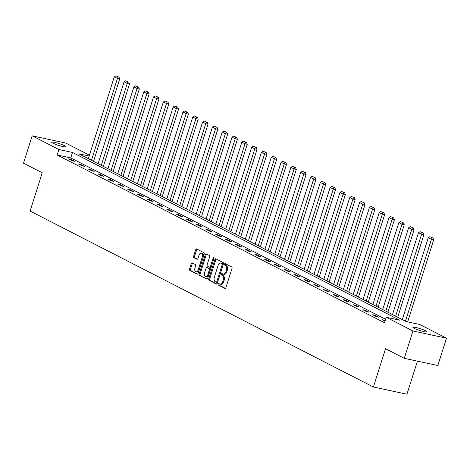 <?xml version="1.0" encoding="UTF-8"?>
<svg xmlns="http://www.w3.org/2000/svg" width="470" height="470" viewBox="0 0 470 470"><rect width="100%" height="100%" fill="white"/><g stroke="black" fill="none" stroke-linecap="round" stroke-linejoin="round"><path stroke-width="0.7" d="M218.18 284.097A0.793 0.476 -77.9 0 0 218.374 285.067L224.936 288.433A1.134 0.681 -77.9 0 0 225.036 288.468A1.134 0.681 -77.9 0 0 225.894 287.675L232.021 268.346A1.134 0.681 -77.9 0 0 231.745 266.96L225.183 263.6A0.793 0.476 -77.9 0 0 225.112 263.57A0.793 0.476 -77.9 0 0 224.513 264.128A0.793 0.476 -77.9 0 0 224.707 265.098L225.559 265.532A3.631 2.174 -77.9 0 1 226.446 269.986L225.935 271.595A3.631 2.174 -77.9 0 1 223.191 274.133A3.631 2.174 -77.9 0 1 222.868 274.016L222.016 273.581A0.793 0.476 -77.9 0 0 221.946 273.558A0.793 0.476 -77.9 0 0 221.346 274.11A0.793 0.476 -77.9 0 0 221.54 275.085L222.392 275.52A3.631 2.174 -77.9 0 1 223.274 279.967L222.762 281.577A3.631 2.174 -77.9 0 1 220.025 284.121A3.631 2.174 -77.9 0 1 219.702 284.003L218.85 283.569A0.793 0.476 -77.9 0 0 218.779 283.539A0.793 0.476 -77.9 0 0 218.18 284.097M219.373 283.833A0.793 0.476 -77.9 0 0 219.085 284.291A0.793 0.476 -77.9 0 0 219.279 285.267L225.388 288.398M225.706 263.864A0.793 0.476 -77.9 0 0 225.424 264.322A0.793 0.476 -77.9 0 0 225.618 265.297L226.464 265.732L225.559 265.532M222.539 273.851A0.793 0.476 -77.9 0 0 222.257 274.304A0.793 0.476 -77.9 0 0 222.445 275.279L223.297 275.714L222.392 275.52M64.502 145.682A7.402 0.94 -162.4 0 1 65.759 146.669A7.402 0.94 -162.4 0 1 60.671 145.994A7.402 0.94 -162.4 0 1 52.899 143.186A7.402 0.94 -162.4 0 1 51.641 142.193A7.402 0.94 -162.4 0 1 56.729 142.874A7.402 0.94 -162.4 0 1 64.502 145.682M425.779 330.839A7.402 0.94 -162.4 0 1 427.03 331.832A7.402 0.94 -162.4 0 1 421.948 331.15A7.402 0.94 -162.4 0 1 414.17 328.342A7.402 0.94 -162.4 0 1 412.919 327.355A7.402 0.94 -162.4 0 1 418 328.031A7.402 0.94 -162.4 0 1 425.779 330.839M192.236 262.877A1.134 0.681 -77.9 0 0 192.136 262.836A1.134 0.681 -77.9 0 0 191.278 263.629L189.557 269.051A1.134 0.681 -77.9 0 0 189.839 270.444L197.124 274.175A1.134 0.681 -77.9 0 0 197.224 274.216A1.134 0.681 -77.9 0 0 198.082 273.423L204.209 254.094A1.134 0.681 -77.9 0 0 203.933 252.701L196.648 248.971A1.134 0.681 -77.9 0 0 196.548 248.936A1.134 0.681 -77.9 0 0 195.69 249.729L193.611 256.279A1.134 0.681 -77.9 0 0 193.887 257.666L197.006 259.264A1.134 0.681 -77.9 0 0 197.106 259.299A1.134 0.681 -77.9 0 0 197.964 258.506L198.992 255.263A3.037 1.815 -77.9 0 1 201.283 253.136A3.037 1.815 -77.9 0 1 202.3 256.955L198.264 269.674A3.037 1.815 -77.9 0 1 195.972 271.801A3.037 1.815 -77.9 0 1 194.962 267.982L195.632 265.861A1.134 0.681 -77.9 0 0 195.356 264.475L192.236 262.877M89.159 156.034L78.854 153.819L406.168 321.568L419.769 324.494L446.5 338.194L437.829 365.537L404.271 358.328L385.529 348.722L373.386 387.004L30.098 211.065L42.241 172.784L23.5 163.172L32.172 135.83L65.73 143.044L89.429 155.188M404.271 358.328L412.948 330.98L386.217 317.279L399.817 320.205L72.509 152.456L58.903 149.531L32.172 135.83M385.588 319.271L70.77 157.926L57.17 155L384.484 322.749L386.217 317.279M57.17 155L58.903 149.531M208.762 278.892A1.134 0.681 -77.9 0 0 209.038 280.284L216.323 284.015A1.134 0.681 -77.9 0 0 216.423 284.056A1.134 0.681 -77.9 0 0 217.281 283.257L223.409 263.934A1.134 0.681 -77.9 0 0 223.133 262.542L215.847 258.811A1.134 0.681 -77.9 0 0 215.748 258.776A1.134 0.681 -77.9 0 0 214.89 259.569L208.762 278.892L209.667 279.086A1.134 0.681 -77.9 0 0 209.943 280.478L216.776 283.98M206.724 279.098L199.439 275.361A1.134 0.681 -77.9 0 1 199.157 273.975L205.29 254.646A1.134 0.681 -77.9 0 1 206.148 253.853A1.134 0.681 -77.9 0 1 206.248 253.888L209.367 255.486A1.134 0.681 -77.9 0 1 209.643 256.879L207.158 264.716A1.134 0.681 -77.9 0 0 207.434 266.108L209.503 267.166A1.134 0.681 -77.9 0 0 209.602 267.201A1.134 0.681 -77.9 0 0 210.46 266.408L213.045 258.247A0.793 0.476 -77.9 0 1 213.644 257.695A0.793 0.476 -77.9 0 1 213.909 258.694L207.681 278.34A1.134 0.681 -77.9 0 1 206.824 279.133A1.134 0.681 -77.9 0 1 206.724 279.098L206.929 279.145M373.386 387.004L406.938 394.218L417.425 361.154M385.2 320.487L382.504 319.782L385.018 321.069M378.732 317.174L374.96 315.241L372.692 314.753L376.464 316.686L378.732 317.174M368.921 312.145L365.149 310.212L362.881 309.724L366.653 311.657L368.921 312.145M359.109 307.116L355.332 305.183L353.07 304.695L356.842 306.628L359.109 307.116M349.298 302.087L345.521 300.154L343.253 299.666L347.03 301.599L349.298 302.087M339.487 297.058L335.709 295.125L333.441 294.637L337.219 296.57L339.487 297.058M329.67 292.029L325.898 290.096L323.63 289.608L327.408 291.541L329.67 292.029M319.859 287L316.087 285.067L313.819 284.579L317.591 286.512L319.859 287M310.047 281.971L306.276 280.038L304.008 279.55L307.779 281.483L310.047 281.971M300.236 276.942L296.464 275.009L294.197 274.521L297.968 276.454L300.236 276.942M290.425 271.913L286.653 269.98L284.385 269.492L288.157 271.425L290.425 271.913M280.613 266.884L276.842 264.951L274.574 264.463L278.346 266.396L280.613 266.884M270.802 261.855L267.031 259.922L264.763 259.434L268.534 261.367L270.802 261.855M260.991 256.826L257.213 254.893L254.952 254.405L258.723 256.344L260.991 256.826M251.18 251.803L247.402 249.864L245.134 249.376L248.912 251.315L251.18 251.803M241.368 246.774L237.591 244.835L235.323 244.347L239.101 246.286L241.368 246.774M231.557 241.745L227.78 239.806L225.512 239.318L229.29 241.257L231.557 241.745M221.74 236.716L217.968 234.777L215.701 234.295L219.478 236.228L221.74 236.716M211.929 231.687L208.157 229.754L205.889 229.266L209.661 231.199L211.929 231.687M202.118 226.658L198.346 224.725L196.078 224.237L199.85 226.17L202.118 226.658M192.306 221.629L188.535 219.696L186.267 219.208L190.039 221.141L192.306 221.629M182.495 216.6L178.723 214.667L176.456 214.179L180.227 216.112L182.495 216.6M172.684 211.571L168.912 209.638L166.644 209.15L170.416 211.083L172.684 211.571M162.873 206.542L159.101 204.609L156.833 204.121L160.605 206.054L162.873 206.542M153.061 201.513L149.284 199.58L147.022 199.092L150.794 201.025L153.061 201.513M143.25 196.483L139.472 194.551L137.205 194.063L140.982 195.996L143.25 196.483M133.439 191.454L129.661 189.522L127.394 189.034L131.171 190.967L133.439 191.454M123.628 186.425L119.85 184.493L117.582 184.005L121.36 185.938L123.628 186.425M113.811 181.397L110.039 179.464L107.771 178.976L111.549 180.909L113.811 181.397M103.999 176.368L100.228 174.435L97.96 173.947L101.731 175.88L103.999 176.368M94.188 171.339L90.416 169.406L88.148 168.918L91.92 170.851L94.188 171.339M84.377 166.309L80.605 164.377L78.337 163.889L82.109 165.828L84.377 166.309M74.566 161.286L70.794 159.348L68.526 158.86L72.298 160.799L74.566 161.286M446.5 338.194L412.948 330.98M70.77 157.926L72.509 152.456M384.771 320.27L384.583 320.846M374.96 315.241L374.772 315.816M365.149 310.212L364.961 310.788M355.332 305.183L355.15 305.759M345.521 300.154L345.338 300.735M335.709 295.125L335.527 295.706M325.898 290.096L325.716 290.677M316.087 285.067L315.905 285.648M306.276 280.038L306.093 280.619M296.464 275.009L296.282 275.59M286.653 269.98L286.465 270.561M276.842 264.951L276.654 265.532M267.031 259.922L266.843 260.503M257.213 254.893L257.031 255.474M247.402 249.864L247.22 250.445M237.591 244.835L237.409 245.416M227.78 239.806L227.597 240.387M217.968 234.777L217.786 235.358M208.157 229.754L207.975 230.329M198.346 224.725L198.164 225.3M188.535 219.696L188.347 220.271M178.723 214.667L178.535 215.242M168.912 209.638L168.724 210.219M159.101 204.609L158.913 205.19M149.284 199.58L149.102 200.161M139.472 194.551L139.29 195.132M129.661 189.522L129.479 190.103M119.85 184.493L119.668 185.074M110.039 179.464L109.857 180.045M100.228 174.435L100.045 175.016M90.416 169.406L90.234 169.987M80.605 164.377L80.417 164.958M70.794 159.348L70.606 159.929M220.606 284.197A3.631 2.174 -77.9 0 0 220.935 284.315A3.631 2.174 -77.9 0 0 223.673 281.771L222.762 281.577M223.297 275.714A3.631 2.174 -77.9 0 1 224.184 280.161L223.673 281.771M223.773 274.21A3.631 2.174 -77.9 0 0 224.102 274.327A3.631 2.174 -77.9 0 0 226.84 271.789L225.935 271.595M226.464 265.732A3.631 2.174 -77.9 0 1 227.351 270.18L226.84 271.789M216.3 259.041A1.134 0.681 -77.9 0 0 215.795 259.763L209.667 279.086M216.118 282.164A0.793 0.476 -77.9 0 0 216.188 282.194A0.793 0.476 -77.9 0 0 216.787 281.636L222.169 264.675A0.793 0.476 -77.9 0 0 221.975 263.699L221.082 263.241A3.631 2.174 -77.9 0 0 220.753 263.124A3.631 2.174 -77.9 0 0 218.015 265.662L214.338 277.259A3.631 2.174 -77.9 0 0 215.225 281.706L216.118 282.164M216.265 282.2L217.028 282.358A0.793 0.476 -77.9 0 0 217.099 282.388A0.793 0.476 -77.9 0 0 217.698 281.83L216.787 281.636M220.753 263.124L221.664 263.317A3.631 2.174 -77.9 0 1 221.987 263.435L222.886 263.893A0.793 0.476 -77.9 0 1 223.08 264.868L217.698 281.83M207.176 279.062L199.439 275.361M206.7 254.123A1.134 0.681 -77.9 0 0 206.195 254.846L200.067 274.169A1.134 0.681 -77.9 0 0 200.343 275.561M209.708 267.213L210.407 267.36A1.134 0.681 -77.9 0 0 210.507 267.401A1.134 0.681 -77.9 0 0 211.365 266.602L213.956 258.447L213.045 258.247M204.573 272.847A3.037 1.815 -77.9 0 0 205.59 276.666A3.037 1.815 -77.9 0 0 207.881 274.545L209.303 270.062A1.134 0.681 -77.9 0 0 209.027 268.67L206.959 267.612A1.134 0.681 -77.9 0 0 206.853 267.571A1.134 0.681 -77.9 0 0 205.995 268.364L204.573 272.847M205.59 276.666L206.495 276.859A3.037 1.815 -77.9 0 0 208.786 274.738L207.881 274.545M207.652 267.759A1.134 0.681 -77.9 0 1 207.763 267.771A1.134 0.681 -77.9 0 1 207.863 267.806L209.931 268.863A1.134 0.681 -77.9 0 1 210.208 270.256L208.786 274.738M195.972 271.801L196.877 271.995A3.037 1.815 -77.9 0 0 199.168 269.868L198.264 269.674M201.283 253.136L202.194 253.33A3.037 1.815 -77.9 0 1 203.204 257.149L199.168 269.868M197.095 249.2A1.134 0.681 -77.9 0 0 196.595 249.922L194.521 256.473A1.134 0.681 -77.9 0 0 194.797 257.86L197.465 259.228M192.688 263.106A1.134 0.681 -77.9 0 0 192.189 263.829L190.468 269.245A1.134 0.681 -77.9 0 0 190.744 270.638L197.576 274.139M407.649 321.891L433.681 239.835L431.413 239.347L405.446 321.198M402.302 319.588L428.27 237.738L429.868 236.704L432.976 238.026L429.868 236.704M432.071 237.832L431.413 239.347L428.27 237.738M432.976 238.026L433.681 239.835M397.72 317.238L423.87 234.806L421.602 234.319L395.634 316.175M392.491 314.559L418.453 232.709L420.057 231.675L423.164 232.997L420.057 231.675M422.26 232.803L421.602 234.319L418.453 232.709M423.164 232.997L423.87 234.806M387.909 312.209L414.058 229.777L411.791 229.29L385.823 311.146M382.68 309.53L408.642 227.68L410.245 226.646L413.353 227.968L410.245 226.646M412.448 227.774L411.791 229.29L408.642 227.68M413.353 227.968L414.058 229.777M378.091 307.18L404.241 224.748L401.979 224.261L376.012 306.117M372.869 304.501L398.83 222.651L400.434 221.617L403.542 222.939L400.434 221.617M402.637 222.745L401.979 224.261L398.83 222.651M403.542 222.939L404.241 224.748M368.28 302.151L394.43 219.719L392.162 219.232L366.201 301.088M363.057 299.472L389.019 217.622L390.623 216.588L393.731 217.91L390.623 216.588M392.826 217.716L392.162 219.232L389.019 217.622M393.731 217.91L394.43 219.719M358.469 297.122L384.619 214.69L382.351 214.203L356.389 296.059M353.24 294.443L379.208 212.593L380.812 211.559L383.92 212.881L380.812 211.559M383.015 212.687L382.351 214.203L379.208 212.593M383.92 212.881L384.619 214.69M348.658 292.099L374.807 209.661L372.54 209.174L346.578 291.03M343.429 289.414L369.397 207.564L371 206.53L374.108 207.852L371 206.53M373.198 207.658L372.54 209.174L369.397 207.564M374.108 207.852L374.807 209.661M338.846 287.07L364.996 204.632L362.728 204.145L336.767 286.001M333.618 284.391L359.585 202.535L361.189 201.501L364.297 202.823L361.189 201.501M363.386 202.629L362.728 204.145L359.585 202.535M364.297 202.823L364.996 204.632M329.035 282.041L355.185 199.603L352.917 199.116L326.95 280.972M323.806 279.362L349.774 197.506L351.378 196.472L354.486 197.794L351.378 196.472M353.575 197.6L352.917 199.116L349.774 197.506M354.486 197.794L355.185 199.603M319.224 277.012L345.374 194.574L343.106 194.092L317.138 275.943M313.995 274.333L339.963 192.477L341.567 191.443L344.674 192.765L341.567 191.443M343.764 192.571L343.106 194.092L339.963 192.477M344.674 192.765L345.374 194.574M309.413 271.983L335.562 189.551L333.295 189.063L307.327 270.914M304.184 269.304L330.152 187.448L331.749 186.414L334.857 187.736L331.749 186.414M333.953 187.542L333.295 189.063L330.152 187.448M334.857 187.736L335.562 189.551M299.601 266.954L325.751 184.522L323.483 184.034L297.516 265.885M294.373 264.275L320.334 182.419L321.938 181.385L325.046 182.713L321.938 181.385M324.141 182.513L323.483 184.034L320.334 182.419M325.046 182.713L325.751 184.522M289.79 261.925L315.94 179.493L313.672 179.005L287.705 260.856M284.562 259.246L310.523 177.39L312.127 176.356L315.235 177.684L312.127 176.356M314.33 177.484L313.672 179.005L310.523 177.39M315.235 177.684L315.94 179.493M279.979 256.896L306.123 174.464L303.861 173.976L277.893 255.827M274.75 254.217L300.712 172.361L302.316 171.327L305.424 172.655L302.316 171.327M304.519 172.455L303.861 173.976L300.712 172.361M305.424 172.655L306.123 174.464M270.162 251.867L296.312 169.435L294.05 168.947L268.082 250.798M264.939 249.188L290.901 167.332L292.505 166.298L295.612 167.625L292.505 166.298M294.708 167.426L294.05 168.947L290.901 167.332M295.612 167.625L296.312 169.435M260.351 246.838L286.5 164.406L284.233 163.918L258.271 245.769M255.122 244.159L281.089 162.309L282.693 161.275L285.801 162.596L282.693 161.275M284.896 162.403L284.233 163.918L281.089 162.309M285.801 162.596L286.5 164.406M250.539 241.809L276.689 159.377L274.421 158.889L248.46 240.74M245.311 239.13L271.278 157.28L272.882 156.246L275.99 157.567L272.882 156.246M275.085 157.374L274.421 158.889L271.278 157.28M275.99 157.567L276.689 159.377M240.728 236.78L266.878 154.348L264.61 153.86L238.648 235.711M235.499 234.101L261.467 152.251L263.071 151.217L266.179 152.538L263.071 151.217M265.268 152.345L264.61 153.86L261.467 152.251M266.179 152.538L266.878 154.348M230.917 231.751L257.067 149.319L254.799 148.831L228.831 230.682M225.688 229.072L251.656 147.222L253.26 146.188L256.367 147.51L253.26 146.188M255.457 147.316L254.799 148.831L251.656 147.222M256.367 147.51L257.067 149.319M221.106 226.722L247.255 144.29L244.988 143.802L219.02 225.659M215.877 224.043L241.844 142.193L243.448 141.159L246.556 142.481L243.448 141.159M245.645 142.287L244.988 143.802L241.844 142.193M246.556 142.481L247.255 144.29M211.294 221.693L237.444 139.261L235.176 138.773L209.209 220.63M206.066 219.014L232.033 137.164L233.631 136.13L236.745 137.452L233.631 136.13M235.834 137.258L235.176 138.773L232.033 137.164M236.745 137.452L237.444 139.261M201.483 216.664L227.633 134.232L225.365 133.744L199.398 215.601M196.254 213.985L222.222 132.135L223.82 131.101L226.928 132.423L223.82 131.101M226.023 132.229L225.365 133.744L222.222 132.135M226.928 132.423L227.633 134.232M191.672 211.635L217.822 129.203L215.554 128.715L189.586 210.572M186.443 208.956L212.405 127.106L214.009 126.072L217.117 127.394L214.009 126.072M216.212 127.2L215.554 128.715L212.405 127.106M217.117 127.394L217.822 129.203M181.861 206.606L208.01 124.174L205.743 123.686L179.775 205.543M176.632 203.927L202.594 122.077L204.197 121.043L207.305 122.365L204.197 121.043M206.4 122.171L205.743 123.686L202.594 122.077M207.305 122.365L208.01 124.174M172.043 201.583L198.193 119.145L195.931 118.657L169.964 200.514M166.821 198.898L192.782 117.048L194.386 116.014L197.494 117.336L194.386 116.014M196.589 117.142L195.931 118.657L192.782 117.048M197.494 117.336L198.193 119.145M162.232 196.554L188.382 114.116L186.114 113.628L160.153 195.485M157.009 193.875L182.971 112.019L184.575 110.985L187.683 112.306L184.575 110.985M186.778 112.113L186.114 113.628L182.971 112.019M187.683 112.306L188.382 114.116M152.421 191.525L178.571 109.087L176.303 108.599L150.341 190.456M147.192 188.846L173.16 106.99L174.764 105.956L177.871 107.278L174.764 105.956M176.967 107.084L176.303 108.599L173.16 106.99M177.871 107.278L178.571 109.087M142.61 186.496L168.759 104.058L166.492 103.576L140.53 185.427M137.381 183.817L163.349 101.961L164.952 100.927L168.06 102.248L164.952 100.927M167.155 102.055L166.492 103.576L163.349 101.961M168.06 102.248L168.759 104.058M132.798 181.467L158.948 99.035L156.68 98.547L130.719 180.398M127.57 178.788L153.537 96.932L155.141 95.898L158.249 97.219L155.141 95.898M157.338 97.026L156.68 98.547L153.537 96.932M158.249 97.219L158.948 99.035M122.987 176.438L149.137 94.006L146.869 93.518L120.902 175.369M117.758 173.759L143.726 91.903L145.33 90.869L148.438 92.191L145.33 90.869M147.527 91.997L146.869 93.518L143.726 91.903M148.438 92.191L149.137 94.006M113.176 171.409L139.326 88.977L137.058 88.489L111.09 170.34M107.947 168.73L133.915 86.874L135.519 85.84L138.627 87.167L135.519 85.84M137.716 86.968L137.058 88.489L133.915 86.874M138.627 87.167L139.326 88.977M103.365 166.38L129.514 83.948L127.247 83.46L101.279 165.311M98.136 163.701L124.104 81.845L125.702 80.811L128.815 82.138L125.702 80.811M127.905 81.939L127.247 83.46L124.104 81.845M128.815 82.138L129.514 83.948M93.554 161.351L119.703 78.919L117.435 78.431L91.468 160.282M88.325 158.672L114.292 76.816L115.89 75.782L118.998 77.109L115.89 75.782M118.093 76.91L117.435 78.431L114.292 76.816M118.998 77.109L119.703 78.919M219.279 285.267L218.374 285.067M225.618 265.297L224.707 265.098M222.445 275.279L221.54 275.085M224.184 280.161L223.274 279.967M227.351 270.18L226.446 269.986M215.795 259.763L214.89 259.569M209.943 280.478L209.038 280.284M223.08 264.868L222.169 264.675M222.886 263.893L221.975 263.699M221.987 263.435L221.082 263.241M200.067 274.169L199.157 273.975M206.195 254.846L205.29 254.646M211.365 266.602L210.46 266.408M210.208 270.256L209.303 270.062M209.931 268.863L209.027 268.67M207.863 267.806L206.959 267.612M203.204 257.149L202.3 256.955M194.797 257.86L193.887 257.666M194.521 256.473L193.611 256.279M196.595 249.922L195.69 249.729M190.744 270.638L189.839 270.444M190.468 269.245L189.557 269.051M192.189 263.829L191.278 263.629M220.935 284.315L220.025 284.121M224.102 274.327L223.191 274.133M217.099 282.388L216.188 282.194M210.507 267.401L209.602 267.201M207.763 267.771L206.853 267.571"/></g></svg>
